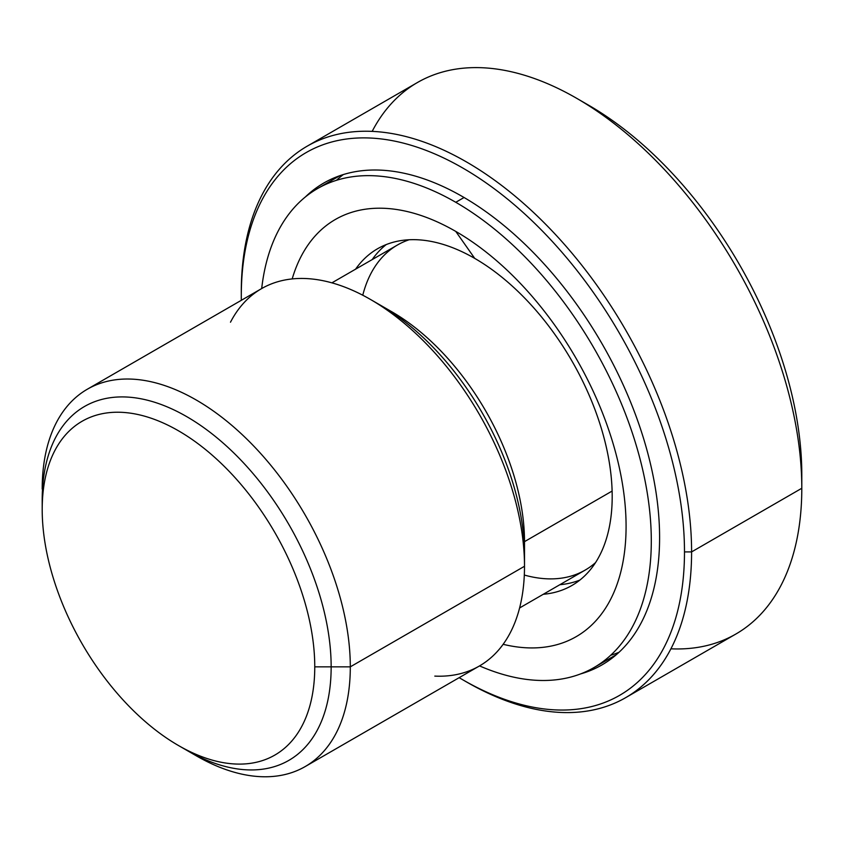 <?xml version="1.0" encoding="UTF-8"?>
<svg xmlns="http://www.w3.org/2000/svg" width="844" height="844" viewBox="0 0 844 844"><rect width="100%" height="100%" fill="white"/><g stroke="black" fill="none" stroke-linecap="round" stroke-linejoin="round"><path stroke-width="1.27" d="M582.655 101.86A301.656 174.159 60 0 1 801.8 474.592A301.656 174.159 60 0 1 801.8 474.655A301.656 174.159 60 0 0 801.8 474.592L801.8 488.201M670.906 648.814A318.42 183.834 -120 0 0 801.8 488.275L801.8 488.275A318.42 183.834 -120 0 0 576.652 98.294A318.42 183.834 -120 0 0 372.172 131.379M576.652 98.294L588.5 105.141A301.656 174.159 60 0 1 801.8 474.592L801.8 488.275L691.595 551.902A318.42 183.834 -120 0 0 552.598 231.456A318.42 183.834 -120 0 0 307.227 146.149A318.42 183.834 -120 0 0 241.289 291.918A318.42 183.834 60 0 1 466.437 161.921A318.42 183.834 60 0 1 691.595 551.902L684.484 551.902A313.388 180.932 -120 0 0 462.881 168.083A313.388 180.932 -120 0 0 241.289 296.022L241.289 291.918A318.42 183.834 -120 0 0 241.289 292.024A318.42 183.834 60 0 1 241.289 291.918L241.289 296.022A313.388 180.932 -120 0 0 241.31 300.316A313.388 180.932 60 0 1 241.289 296.022A313.388 180.932 60 0 1 462.881 168.083A313.388 180.932 60 0 1 684.484 551.902L691.595 551.902A318.42 183.834 60 0 1 466.437 681.899A318.42 183.834 60 0 1 464.654 680.855A318.42 183.834 -120 0 0 625.647 697.671A318.42 183.834 -120 0 0 691.595 551.902L801.8 488.275A318.42 183.834 60 0 1 735.852 634.044L625.647 697.671M307.227 146.149L417.442 82.522A318.42 183.834 60 0 1 662.814 167.829A318.42 183.834 60 0 1 801.8 488.275M459.178 677.669A313.388 180.932 -120 0 0 462.881 679.842A313.388 180.932 -120 0 0 684.484 551.902A313.388 180.932 60 0 1 459.178 677.669M580.651 673.902A278.193 160.613 -120 0 0 659.597 537.533A278.193 160.613 -120 0 0 524.936 244.243A278.193 160.613 -120 0 0 305.317 197A278.193 160.613 -120 0 1 323.79 183.042A278.193 160.613 -120 0 1 538.166 257.568A278.193 160.613 -120 0 1 659.597 537.533A278.193 160.613 -120 0 1 601.983 664.893A278.193 160.613 -120 0 1 580.651 673.902M615.476 655.419A278.193 160.613 60 0 1 614.337 655.82A278.193 160.613 60 0 0 615.476 655.419M337.822 176.871A278.193 160.613 60 0 1 338.739 176.09A278.193 160.613 60 0 0 337.822 176.871M343.308 174.56A276.516 159.653 -120 0 0 336.439 180.321M610.655 655.292A276.516 159.653 -120 0 0 619.074 652.222M464.063 197.507L455.771 202.286A276.516 159.653 -120 0 0 317.513 188.592A276.516 159.653 -120 0 0 261.693 288.553A276.516 159.653 -120 0 1 455.771 202.286L464.063 197.507M479.561 665.905A276.516 159.653 -120 0 0 594.028 667.541A276.516 159.653 -120 0 0 636.418 445.959A276.516 159.653 -120 0 0 455.771 202.286A276.516 159.653 -120 0 1 650.935 526.983A276.516 159.653 -120 0 1 479.561 665.905M455.771 231.414A240.846 139.049 60 0 1 624.391 497.791A240.846 139.049 60 0 1 503.14 644.31A240.846 139.049 -120 0 0 624.391 497.791A240.846 139.049 -120 0 0 455.771 231.414L474.729 258.391A194.405 112.241 60 0 1 607.543 452.838A194.405 112.241 60 0 1 543.272 594.281A194.405 112.241 -120 0 0 571.937 585.483A194.405 112.241 -120 0 0 601.73 429.702A194.405 112.241 -120 0 0 474.729 258.391L455.771 231.414A240.846 139.049 -120 0 0 292.193 278.921A240.846 139.049 60 0 1 455.771 231.414M355.577 269.183A194.405 112.241 60 0 1 474.729 258.391A194.405 112.241 -120 0 0 377.532 248.769A194.405 112.241 -120 0 0 355.577 269.183M372.172 259.604A194.405 112.241 60 0 1 386.183 244.591A194.405 112.241 60 0 0 372.172 259.604M579.87 580.071A194.405 112.241 60 0 1 559.867 584.702A194.405 112.241 60 0 0 579.87 580.071M331.903 282.846L397.471 244.992A187.695 108.37 60 0 1 409.129 239.759A187.695 108.37 -120 0 0 362.762 295.231M524.314 575.038A187.695 108.37 -120 0 0 595.526 562.621A187.695 108.37 60 0 1 585.177 570.09L519.609 607.954M434.808 676.107A217.868 125.788 -120 0 0 524.504 566.271L524.504 541.637L612.122 491.06L524.504 541.637A187.695 108.37 -120 0 0 386.035 308.577M87.322 389.221L261.524 288.648A217.868 125.788 60 0 1 429.406 347.021A217.868 125.788 60 0 1 524.504 566.271L350.302 666.844L524.504 566.271A217.868 125.788 60 0 1 479.381 666L305.18 766.574A217.868 125.788 -120 0 0 350.302 666.844A217.868 125.788 -120 0 0 255.204 447.594A217.868 125.788 -120 0 0 87.322 389.221A217.868 125.788 -120 0 0 42.2 488.961A217.868 125.788 -120 0 0 42.2 489.045A217.868 125.788 60 0 1 42.2 488.961A217.868 125.788 60 0 1 196.251 400.014A217.868 125.788 60 0 1 350.302 666.844L314.759 666.844A192.727 111.271 -120 0 0 178.474 430.799A192.727 111.271 -120 0 0 42.2 509.481L42.2 500.017A204.322 117.97 -120 0 0 42.2 500.091M42.2 509.417L42.2 509.481A192.727 111.271 -120 0 0 178.474 745.526A192.727 111.271 -120 0 0 314.759 666.844L350.302 666.844A217.868 125.788 60 0 1 196.251 755.781A217.868 125.788 60 0 1 191.388 752.89A217.868 125.788 -120 0 0 305.18 766.574M370.453 299.441L391.785 311.763A187.695 108.37 60 0 1 524.504 541.637L524.504 566.271A217.868 125.788 -120 0 0 370.453 299.441A217.868 125.788 -120 0 0 230.486 322.208M42.2 499.943L42.2 509.481A192.727 111.271 60 0 1 178.474 430.799A192.727 111.271 60 0 1 314.759 666.844A192.727 111.271 60 0 1 178.474 745.526A192.727 111.271 60 0 1 42.2 509.481M182.515 747.784A204.322 117.97 -120 0 0 288.838 760.381A204.322 117.97 -120 0 0 331.154 666.844L331.154 666.844A204.322 117.97 -120 0 0 241.964 461.225A204.322 117.97 -120 0 0 84.516 406.481A204.322 117.97 -120 0 0 42.2 500.017L42.2 500.017M375.316 302.342A204.322 117.97 60 0 1 524.504 555.215M466.437 681.899L462.881 679.842M339.868 175.689L317.513 188.592M616.384 654.638L594.028 667.541M196.251 755.781L178.474 745.526"/></g></svg>
